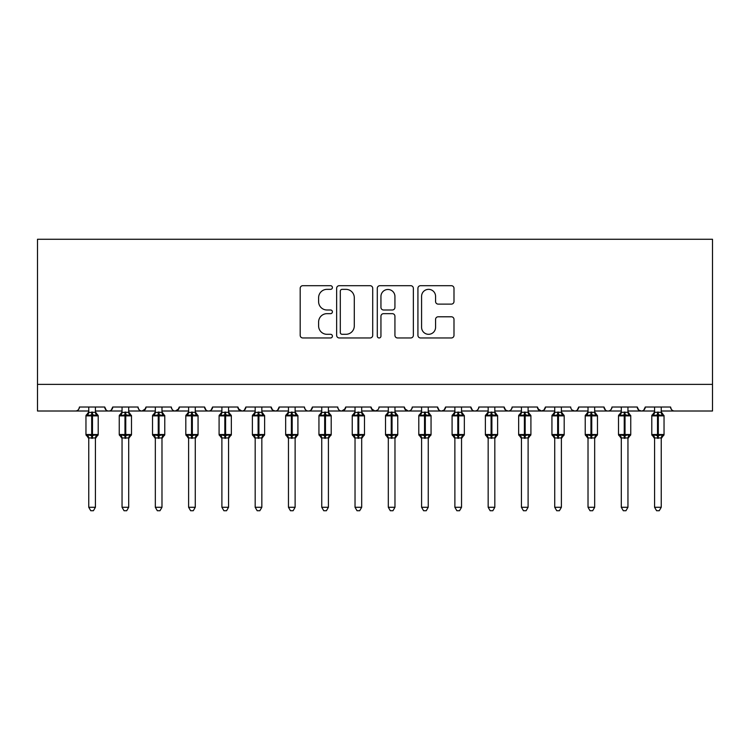 <?xml version="1.0" encoding="UTF-8"?>
<svg xmlns="http://www.w3.org/2000/svg" width="750" height="750" viewBox="0 0 750 750"><rect width="100%" height="100%" fill="white"/><g stroke="black" fill="none" stroke-linecap="round" stroke-linejoin="round"><path stroke-width="1.12" d="M332.4 287.522A1.828 1.828 0 0 0 330.572 285.694L302.794 285.694A2.616 2.616 0 0 0 300.188 288.3L300.188 335.353A2.616 2.616 0 0 0 302.794 337.959L330.572 337.959A1.828 1.828 0 0 0 332.4 336.131A1.828 1.828 0 0 0 330.572 334.303L326.972 334.303A8.363 8.363 0 0 1 318.609 325.941L318.609 322.022A8.363 8.363 0 0 1 326.972 313.659L330.572 313.659A1.828 1.828 0 0 0 332.4 311.831A1.828 1.828 0 0 0 330.572 309.994L326.972 309.994A8.363 8.363 0 0 1 318.609 301.631L318.609 297.712A8.363 8.363 0 0 1 326.972 289.35L330.572 289.35A1.828 1.828 0 0 0 332.4 287.522M451.388 304.116A2.616 2.616 0 0 0 453.994 301.5L453.994 288.3A2.616 2.616 0 0 0 451.388 285.694L420.544 285.694A2.616 2.616 0 0 0 417.928 288.3L417.928 335.353A2.616 2.616 0 0 0 420.544 337.959L451.388 337.959A2.616 2.616 0 0 0 453.994 335.353L453.994 319.406A2.616 2.616 0 0 0 451.388 316.791L438.188 316.791A2.616 2.616 0 0 0 435.572 319.406L435.572 327.309A6.994 6.994 0 0 1 428.578 334.303A6.994 6.994 0 0 1 421.584 327.309L421.584 296.344A6.994 6.994 0 0 1 428.578 289.35A6.994 6.994 0 0 1 435.572 296.344L435.572 301.5A2.616 2.616 0 0 0 438.188 304.116L451.388 304.116M37.5 384.384L712.5 384.384L712.5 239.269L37.5 239.269L37.5 411.009L75.441 411.009C77.559 411.084 78.891 409.753 79.434 407.016L104.737 407.016L106.191 410.109M372.712 288.3A2.616 2.616 0 0 0 370.097 285.694L339.262 285.694A2.616 2.616 0 0 0 336.647 288.3L336.647 335.353A2.616 2.616 0 0 0 339.262 337.959L370.097 337.959A2.616 2.616 0 0 0 372.712 335.353L372.712 288.3M379.903 285.694L410.738 285.694A2.616 2.616 0 0 1 413.353 288.3L413.353 335.353A2.616 2.616 0 0 1 410.738 337.959L397.547 337.959A2.616 2.616 0 0 1 394.931 335.353L394.931 316.266A2.616 2.616 0 0 0 392.316 313.659L383.559 313.659A2.616 2.616 0 0 0 380.944 316.266L380.944 336.131A1.828 1.828 0 0 1 379.116 337.959A1.828 1.828 0 0 1 377.288 336.131L377.288 288.3A2.616 2.616 0 0 1 379.903 285.694M95.419 411.009L108.731 411.009C106.612 411.084 105.281 409.753 104.737 407.016A3.994 3.994 0 0 0 108.731 411.009A3.994 3.994 0 0 0 112.725 407.016L138.019 407.016A3.994 3.994 0 0 0 142.012 411.009A3.994 3.994 0 0 0 146.006 407.016L171.3 407.016A3.994 3.994 0 0 0 175.294 411.009A3.994 3.994 0 0 0 179.288 407.016L204.581 407.016A3.994 3.994 0 0 0 208.584 411.009A3.994 3.994 0 0 0 212.578 407.016L237.872 407.016A3.994 3.994 0 0 0 241.866 411.009A3.994 3.994 0 0 0 245.859 407.016L271.153 407.016A3.994 3.994 0 0 0 275.147 411.009A3.994 3.994 0 0 0 279.141 407.016L304.434 407.016A3.994 3.994 0 0 0 308.428 411.009A3.994 3.994 0 0 0 312.422 407.016L337.725 407.016A3.994 3.994 0 0 0 341.719 411.009A3.994 3.994 0 0 0 345.712 407.016L371.006 407.016A3.994 3.994 0 0 0 375 411.009A3.994 3.994 0 0 0 378.994 407.016L404.288 407.016A3.994 3.994 0 0 0 408.281 411.009A3.994 3.994 0 0 0 412.275 407.016L437.578 407.016A3.994 3.994 0 0 0 441.572 411.009A3.994 3.994 0 0 0 445.566 407.016L470.859 407.016A3.994 3.994 0 0 0 474.853 411.009A3.994 3.994 0 0 0 478.847 407.016L504.141 407.016A3.994 3.994 0 0 0 508.134 411.009A3.994 3.994 0 0 0 512.128 407.016L537.422 407.016A3.994 3.994 0 0 0 541.416 411.009A3.994 3.994 0 0 0 545.419 407.016L570.712 407.016A3.994 3.994 0 0 0 574.706 411.009A3.994 3.994 0 0 0 578.7 407.016L603.994 407.016A3.994 3.994 0 0 0 607.987 411.009A3.994 3.994 0 0 0 611.981 407.016L637.275 407.016A3.994 3.994 0 0 0 641.269 411.009A3.994 3.994 0 0 0 645.262 407.016L670.566 407.016L671.306 409.341M627.956 411.009L641.269 411.009C643.387 411.084 644.719 409.753 645.262 407.016L643.809 410.109M637.275 407.016L638.738 410.109M594.675 411.009L607.987 411.009C605.869 411.084 604.538 409.753 603.994 407.016L605.456 410.109M561.394 411.009L574.706 411.009C576.825 411.084 578.156 409.753 578.7 407.016L577.238 410.109M545.419 407.016L543.956 410.109M537.422 407.016L538.884 410.109M504.141 407.016L505.603 410.109M461.541 411.009L474.853 411.009C472.734 411.084 471.403 409.753 470.859 407.016L472.322 410.109M445.566 407.016L444.103 410.109M428.25 411.009L441.572 411.009C439.453 411.084 438.122 409.753 437.578 407.016L439.031 410.109M404.288 407.016L405.75 410.109M371.006 407.016L372.469 410.109M345.712 407.016L344.25 410.109M295.116 411.009L308.428 411.009C310.547 411.084 311.878 409.753 312.422 407.016L310.969 410.109M261.834 411.009L275.147 411.009C277.266 411.084 278.597 409.753 279.141 407.016L277.678 410.109M271.153 407.016L272.616 410.109M228.553 411.009L241.866 411.009C243.984 411.084 245.316 409.753 245.859 407.016L244.397 410.109M237.872 407.016L239.334 410.109M195.262 411.009L208.584 411.009C210.694 411.084 212.025 409.753 212.578 407.016L211.116 410.109M221.897 411.009L208.584 411.009C206.466 411.084 205.134 409.753 204.581 407.016L206.044 410.109M179.288 407.016L177.834 410.109M146.006 407.016L144.544 410.109M122.044 411.009L108.731 411.009C110.85 411.084 112.181 409.753 112.725 407.016L111.263 410.109M670.566 407.016A3.994 3.994 0 0 0 674.559 411.009C672.441 411.084 671.109 409.753 670.566 407.016M712.5 384.384L712.5 411.009L661.247 411.009M75.441 411.009C77.559 411.084 78.891 409.753 79.434 407.016A3.994 3.994 0 0 1 75.441 411.009L88.753 411.009M128.7 411.009L142.012 411.009L145.575 408.825M155.325 411.009L142.012 411.009C139.894 411.084 138.562 409.753 138.019 407.016M161.981 411.009L175.294 411.009L178.856 408.825M188.606 411.009L175.294 411.009C173.175 411.084 171.844 409.753 171.3 407.016M255.178 411.009L241.866 411.009L238.303 408.825M288.459 411.009L275.147 411.009L272.578 410.072M321.75 411.009L308.428 411.009C306.309 411.084 304.978 409.753 304.434 407.016M328.406 411.009L341.719 411.009L345.281 408.825M355.031 411.009L341.719 411.009C339.6 411.084 338.269 409.753 337.725 407.016M361.688 411.009L375 411.009L377.569 410.072M388.312 411.009L375 411.009L371.438 408.825M394.969 411.009L408.281 411.009C410.4 411.084 411.731 409.753 412.275 407.016M421.594 411.009L408.281 411.009L404.719 408.825M454.884 411.009L441.572 411.009L444.141 410.072M488.166 411.009L474.853 411.009C476.972 411.084 478.303 409.753 478.847 407.016M494.822 411.009L508.134 411.009C510.253 411.084 511.584 409.753 512.128 407.016M521.447 411.009L508.134 411.009L505.566 410.072M528.103 411.009L541.416 411.009L543.994 410.072M554.738 411.009L541.416 411.009L537.863 408.825M588.019 411.009L574.706 411.009L572.128 410.072M621.3 411.009L607.987 411.009C610.106 411.084 611.438 409.753 611.981 407.016M654.581 411.009L641.269 411.009L638.7 410.072M342.131 289.35A1.828 1.828 0 0 0 340.303 291.178L340.303 332.475A1.828 1.828 0 0 0 342.131 334.303L345.919 334.303A8.363 8.363 0 0 0 354.291 325.941L354.291 297.712A8.363 8.363 0 0 0 345.919 289.35L342.131 289.35M394.931 296.475A6.994 6.994 0 0 0 387.938 289.481A6.994 6.994 0 0 0 380.944 296.475L380.944 307.387A2.616 2.616 0 0 0 383.559 309.994L392.316 309.994A2.616 2.616 0 0 0 394.931 307.387L394.931 296.475M98.138 415.434A1.331 1.331 0 0 1 98.213 415.875L97.341 414.619A1.331 1.331 0 0 1 97.716 414.844M88.753 438.516L85.959 434.513L98.213 434.513A1.331 1.331 0 0 1 97.341 435.759L98.213 434.513L98.213 415.875L85.959 415.875A1.331 1.331 0 0 1 86.831 414.619L85.959 415.875L85.959 434.513A1.331 1.331 0 0 0 86.831 435.759L87.787 434.775L91.688 435.712L96.384 434.775L96.956 435.628A2.925 2.794 0 0 0 95.419 438.084L95.419 438.084M88.753 438.084L88.753 438.084A2.925 2.794 0 0 0 87.216 435.628M88.753 407.016L88.753 412.434L95.419 412.294A2.925 2.794 180 0 0 96.956 414.759L96.384 415.613L92.484 414.675L87.787 415.613L86.831 414.619L88.753 411.872M88.753 507.272L88.753 437.953L95.419 437.953L95.419 507.272L93.412 510.731L90.759 510.731L88.753 507.272L95.419 507.272M95.419 407.016L95.419 412.434L96.384 415.613M87.787 415.613L88.753 412.434M95.419 412.434L95.831 414.113M87.787 434.775L88.753 437.953M96.384 434.775L95.419 437.953M131.419 415.434A1.331 1.331 0 0 1 131.494 415.875L119.25 415.875A1.331 1.331 0 0 1 120.122 414.619L119.25 415.875L119.25 434.513A1.331 1.331 0 0 0 120.122 435.759L121.078 434.775L124.969 435.712L129.666 434.775L130.237 435.628A2.925 2.794 0 0 0 128.7 438.084L128.7 438.084M131.494 434.513A1.331 1.331 0 0 1 130.622 435.759L131.494 434.513L131.494 415.875L131.494 434.513L125.766 434.513L125.766 414.675L121.078 415.613L120.122 414.619L122.044 411.872M122.044 438.084L122.044 438.084A2.925 2.794 0 0 0 120.506 435.628M122.044 407.016L122.044 412.434L128.7 412.294A2.925 2.794 180 0 0 130.237 414.759L129.666 415.613L125.766 414.675L125.766 412.041M164.709 415.434A1.331 1.331 0 0 1 164.775 415.875L152.531 415.875L152.531 434.513A1.331 1.331 0 0 0 153.403 435.759L154.359 434.775L158.25 435.712L162.947 434.775L163.519 435.628A2.925 2.794 0 0 0 161.981 438.084L161.981 438.084M164.775 434.513A1.331 1.331 0 0 1 163.903 435.759L164.775 434.513L164.775 415.875L164.775 434.513L159.056 434.513L159.056 414.675L154.359 415.613L153.403 414.619A1.331 1.331 0 0 0 152.531 415.875L155.325 411.872M155.325 438.084L155.325 438.084A2.925 2.794 0 0 0 153.787 435.628M155.325 407.016L155.325 412.434L161.981 412.294A2.925 2.794 180 0 0 163.519 414.759L162.947 415.613L159.056 414.675L159.056 412.041M197.991 415.434A1.331 1.331 0 0 1 198.066 415.875L185.812 415.875L185.812 434.513A1.331 1.331 0 0 0 186.684 435.759L187.641 434.775L191.541 435.712L196.228 434.775L196.8 435.628A2.925 2.794 0 0 0 195.262 438.084L195.262 438.084M198.066 434.513A1.331 1.331 0 0 1 197.184 435.759L198.066 434.513L198.066 415.875L198.066 434.513L192.338 434.513L192.338 414.675L187.641 415.613L186.684 414.619A1.331 1.331 0 0 0 185.812 415.875L188.606 411.872M188.606 438.084L188.606 438.084A2.925 2.794 0 0 0 187.069 435.628M188.606 407.016L188.606 412.434L195.262 412.294A2.925 2.794 180 0 0 196.8 414.759L196.228 415.613L192.338 414.675L192.338 412.041M231.272 415.434A1.331 1.331 0 0 1 231.347 415.875L230.475 414.619A1.331 1.331 0 0 1 230.859 414.844M221.897 438.516L219.094 434.513L231.347 434.513A1.331 1.331 0 0 1 230.475 435.759L231.347 434.513L231.347 415.875L219.094 415.875A1.331 1.331 0 0 1 219.975 414.619L219.094 415.875L219.094 434.513A1.331 1.331 0 0 0 219.975 435.759L220.931 434.775L224.822 435.712L229.519 434.775L230.091 435.628A2.925 2.794 0 0 0 228.553 438.084L228.553 438.084M221.897 438.084L221.897 438.084A2.925 2.794 0 0 0 220.359 435.628M221.897 407.016L221.888 412.434L228.553 412.294A2.925 2.794 180 0 0 230.091 414.759L229.519 415.613L225.619 414.675L220.931 415.613L219.975 414.619L221.897 411.872M122.044 507.272L122.044 437.953L128.7 437.953L128.7 507.272L126.703 510.731L124.041 510.731L122.044 507.272L128.7 507.272M128.7 407.016L128.7 412.434L129.666 415.613M121.078 415.613L122.044 412.434M128.7 412.434L129.122 414.113M121.078 434.775L122.044 437.953M129.666 434.775L128.7 437.953M155.325 507.272L155.325 437.953L161.981 437.953L161.981 507.272L159.984 510.731L157.322 510.731L155.325 507.272L161.981 507.272M161.981 407.016L161.981 412.434L162.947 415.613M154.359 415.613L155.325 412.434M161.981 412.434L162.403 414.113M154.359 434.775L155.325 437.953M162.947 434.775L161.981 437.953M188.606 507.272L188.606 437.953L195.272 437.953L195.262 507.272L193.266 510.731L190.612 510.731L188.606 507.272L195.262 507.272M195.262 407.016L195.272 412.434L196.228 415.613M187.641 415.613L188.606 412.434M195.272 412.434L195.684 414.113M187.641 434.775L188.606 437.953M196.228 434.775L195.272 437.953M221.897 507.272L221.888 437.953L228.553 437.953L228.553 507.272L226.556 510.731L223.894 510.731L221.897 507.272L228.553 507.272M228.553 407.016L228.553 412.434L229.519 415.613M220.931 415.613L221.888 412.434M228.553 412.434L228.975 414.113M220.931 434.775L221.888 437.953M229.519 434.775L228.553 437.953M264.553 415.434A1.331 1.331 0 0 1 264.628 415.875L252.384 415.875L252.384 434.513A1.331 1.331 0 0 0 253.256 435.759L254.213 434.775L258.103 435.712L262.8 434.775L263.372 435.628A2.925 2.794 0 0 0 261.834 438.084L261.834 438.084M264.628 434.513A1.331 1.331 0 0 1 263.756 435.759L264.628 434.513L264.628 415.875L264.628 434.513L258.909 434.513L258.909 414.675L254.213 415.613L253.256 414.619A1.331 1.331 0 0 0 252.384 415.875L255.178 411.872M255.178 438.084L255.178 438.084A2.925 2.794 0 0 0 253.641 435.628M255.178 407.016L255.178 412.434L261.834 412.294A2.925 2.794 180 0 0 263.372 414.759L262.8 415.613L258.909 414.675L258.909 412.041M255.178 507.272L255.178 437.953L261.834 437.953L261.834 507.272L259.838 510.731L257.175 510.731L255.178 507.272L261.834 507.272M261.834 407.016L261.834 412.434L262.8 415.613M254.213 415.613L255.178 412.434M261.834 412.434L262.256 414.113M254.213 434.775L255.178 437.953M262.8 434.775L261.834 437.953M297.844 415.434A1.331 1.331 0 0 1 297.919 415.875L285.666 415.875A1.331 1.331 0 0 1 286.537 414.619L285.666 415.875L285.666 434.513A1.331 1.331 0 0 0 286.537 435.759L287.494 434.775L291.394 435.712L296.081 434.775L296.653 435.628A2.925 2.794 0 0 0 295.116 438.084L295.116 438.084M297.919 434.513A1.331 1.331 0 0 1 297.037 435.759L297.919 434.513L297.919 415.875L297.919 434.513L292.191 434.513L292.191 414.675L287.494 415.613L286.537 414.619L288.459 411.872M288.459 438.084L288.459 438.084A2.925 2.794 0 0 0 286.922 435.628M288.459 407.016L288.459 412.434L295.116 412.294A2.925 2.794 180 0 0 296.653 414.759L296.081 415.613L292.191 414.675L292.191 412.041M288.459 507.272L288.459 437.953L295.125 437.953L295.116 507.272L293.119 510.731L290.456 510.731L288.459 507.272L295.116 507.272M295.116 407.016L295.125 412.434L296.081 415.613M287.494 415.613L288.459 412.434M295.125 412.434L295.538 414.113M287.494 434.775L288.459 437.953M296.081 434.775L295.125 437.953M331.125 415.434A1.331 1.331 0 0 1 331.2 415.875L330.328 414.619A1.331 1.331 0 0 1 330.703 414.844M321.75 438.516L318.947 434.513L331.2 434.513A1.331 1.331 0 0 1 330.328 435.759L331.2 434.513L331.2 415.875L318.947 415.875L318.947 434.513A1.331 1.331 0 0 0 319.819 435.759L320.775 434.775L324.675 435.712L329.372 434.775L329.944 435.628A2.925 2.794 0 0 0 328.406 438.084L328.406 438.084M321.75 438.084L321.75 438.084A2.925 2.794 0 0 0 320.203 435.628M321.75 407.016L321.741 412.434L328.406 412.294A2.925 2.794 180 0 0 329.944 414.759L329.372 415.613L325.472 414.675L320.775 415.613L319.819 414.619A1.331 1.331 0 0 0 318.947 415.875L321.75 411.872M321.75 507.272L321.741 437.953L328.406 437.953L328.406 507.272L326.4 510.731L323.747 510.731L321.75 507.272L328.406 507.272M328.406 407.016L328.406 412.434L329.372 415.613M320.775 415.613L321.741 412.434M328.406 412.434L328.819 414.113M320.775 434.775L321.741 437.953M329.372 434.775L328.406 437.953M364.406 415.434A1.331 1.331 0 0 1 364.481 415.875L352.238 415.875L352.238 434.513A1.331 1.331 0 0 0 353.109 435.759L354.066 434.775L357.956 435.712L362.653 434.775L363.225 435.628A2.925 2.794 0 0 0 361.688 438.084L361.688 438.084M355.031 438.516L352.238 434.513L364.481 434.513A1.331 1.331 0 0 1 363.609 435.759L364.481 434.513L364.481 415.875L361.688 411.872M355.031 438.084L355.031 438.084A2.925 2.794 0 0 0 353.494 435.628M355.031 407.016L355.031 412.434L361.688 412.294A2.925 2.794 180 0 0 363.225 414.759L362.653 415.613L358.753 414.675L354.066 415.613L353.109 414.619A1.331 1.331 0 0 0 352.238 415.875L355.031 411.872M355.031 507.272L355.031 437.953L361.688 437.953L361.688 507.272L359.691 510.731L357.028 510.731L355.031 507.272L361.688 507.272M361.688 407.016L361.688 412.434L362.653 415.613M354.066 415.613L355.031 412.434M361.688 412.434L362.109 414.113M354.066 434.775L355.031 437.953M362.653 434.775L361.688 437.953M397.697 415.434A1.331 1.331 0 0 1 397.762 415.875L396.891 414.619A1.331 1.331 0 0 1 397.275 414.844M388.312 438.516L385.519 434.513L397.762 434.513A1.331 1.331 0 0 1 396.891 435.759L397.762 434.513L397.762 415.875L385.519 415.875L385.519 434.513A1.331 1.331 0 0 0 386.391 435.759L387.347 434.775L391.247 435.712L395.934 434.775L396.506 435.628A2.925 2.794 0 0 0 394.969 438.084L394.969 438.084M388.312 438.084L388.312 438.084A2.925 2.794 0 0 0 386.775 435.628M388.312 412.294L394.969 412.294A2.925 2.794 180 0 0 396.506 414.759L395.934 415.613L392.044 414.675L387.347 415.613L386.391 414.619A1.331 1.331 0 0 0 385.519 415.875L386.775 414.759A2.925 2.794 180 0 0 388.312 412.294L388.312 407.016M388.312 507.272L388.312 437.953L394.969 437.953L394.969 507.272L392.972 510.731L390.309 510.731L388.312 507.272L394.969 507.272M394.969 407.016L394.969 412.434L395.934 415.613M387.347 415.613L388.312 412.434M394.969 412.434L395.391 414.113M387.347 434.775L388.312 437.953M395.934 434.775L394.969 437.953M430.978 415.434A1.331 1.331 0 0 1 431.053 415.875L418.8 415.875A1.331 1.331 0 0 1 419.672 414.619L418.8 415.875L418.8 434.513A1.331 1.331 0 0 0 419.672 435.759L420.628 434.775L424.528 435.712L429.225 434.775L429.797 435.628A2.925 2.794 0 0 0 428.25 438.084L428.25 438.084M431.053 434.513A1.331 1.331 0 0 1 430.181 435.759L431.053 434.513L431.053 415.875L431.053 434.513L425.325 434.513L425.325 414.675L420.628 415.613L420.056 414.759A2.925 2.794 180 0 0 421.594 412.294L428.25 412.294A2.925 2.794 180 0 0 429.797 414.759L429.225 415.613L425.325 414.675L425.325 412.041M421.594 438.084L421.594 438.084A2.925 2.794 0 0 0 420.056 435.628M421.594 507.272L421.594 437.953L428.259 437.953L428.25 507.272L426.253 510.731L423.6 510.731L421.594 507.272L428.25 507.272M428.25 407.016L428.259 412.434L429.225 415.613M421.594 407.016L421.594 412.312M420.628 415.613L421.594 412.434M428.259 412.434L428.672 414.113M420.628 434.775L421.594 437.953M429.225 434.775L428.259 437.953M464.259 415.434A1.331 1.331 0 0 1 464.334 415.875L452.081 415.875L452.081 434.513A1.331 1.331 0 0 0 452.963 435.759L453.919 434.775L457.809 435.712L462.506 434.775L463.078 435.628A2.925 2.794 0 0 0 461.541 438.084L461.541 438.084M464.334 434.513A1.331 1.331 0 0 1 463.463 435.759L464.334 434.513L464.334 415.875L464.334 434.513L458.606 434.513L458.606 414.675L453.919 415.613L452.963 414.619A1.331 1.331 0 0 0 452.081 415.875L453.347 414.759A2.925 2.794 180 0 0 454.884 412.294L461.541 412.294A2.925 2.794 180 0 0 463.078 414.759L462.506 415.613L458.606 414.675L458.606 412.041M454.884 438.084L454.884 438.084A2.925 2.794 0 0 0 453.347 435.628M454.884 507.272L454.875 437.953L461.541 437.953L461.541 507.272L459.544 510.731L456.881 510.731L454.884 507.272L461.541 507.272M461.541 407.016L461.541 412.434L462.506 415.613M454.884 407.016L454.884 412.312M453.919 415.613L454.875 412.434M461.541 412.434L461.962 414.113M453.919 434.775L454.875 437.953M462.506 434.775L461.541 437.953M497.55 415.434A1.331 1.331 0 0 1 497.616 415.875L485.372 415.875L485.372 434.513A1.331 1.331 0 0 0 486.244 435.759L487.2 434.775L491.091 435.712L495.788 434.775L496.359 435.628A2.925 2.794 0 0 0 494.822 438.084L494.822 438.084M497.616 434.513A1.331 1.331 0 0 1 496.744 435.759L497.616 434.513L497.616 415.875L497.616 434.513L491.897 434.513L491.897 414.675L487.2 415.613L486.244 414.619A1.331 1.331 0 0 0 485.372 415.875L486.628 414.759A2.925 2.794 180 0 0 488.166 412.294L494.822 412.294A2.925 2.794 180 0 0 496.359 414.759L495.788 415.613L491.897 414.675L491.897 412.041M488.166 438.084L488.166 438.084A2.925 2.794 0 0 0 486.628 435.628M488.166 507.272L488.166 437.953L494.822 437.953L494.822 507.272L492.825 510.731L490.163 510.731L488.166 507.272L494.822 507.272M494.822 407.016L494.822 412.434L495.788 415.613M488.166 407.016L488.166 412.312M487.2 415.613L488.166 412.434M494.822 412.434L495.244 414.113M487.2 434.775L488.166 437.953M495.788 434.775L494.822 437.953M530.831 415.434A1.331 1.331 0 0 1 530.906 415.875L530.025 414.619A1.331 1.331 0 0 1 530.409 414.844M521.447 438.516L518.653 434.513L530.906 434.513A1.331 1.331 0 0 1 530.025 435.759L530.906 434.513L530.906 415.875L518.653 415.875L518.653 434.513A1.331 1.331 0 0 0 519.525 435.759L520.481 434.775L524.381 435.712L529.069 434.775L529.641 435.628A2.925 2.794 0 0 0 528.103 438.084L528.103 438.084M521.447 438.084L521.447 438.084A2.925 2.794 0 0 0 519.909 435.628M521.447 412.294L528.103 412.294A2.925 2.794 180 0 0 529.641 414.759L529.069 415.613L525.178 414.675L520.481 415.613L519.525 414.619A1.331 1.331 0 0 0 518.653 415.875L519.909 414.759A2.925 2.794 180 0 0 521.447 412.294L521.447 407.016M521.447 507.272L521.447 437.953L528.113 437.953L528.103 507.272L526.106 510.731L523.444 510.731L521.447 507.272L528.103 507.272M528.103 407.016L528.113 412.434L529.069 415.613M520.481 415.613L521.447 412.434M528.113 412.434L528.525 414.113M520.481 434.775L521.447 437.953M529.069 434.775L528.113 437.953M564.113 415.434A1.331 1.331 0 0 1 564.188 415.875L563.316 414.619A1.331 1.331 0 0 1 563.7 414.844M554.738 438.516L551.934 434.513L564.188 434.513A1.331 1.331 0 0 1 563.316 435.759L564.188 434.513L564.188 415.875L551.934 415.875L551.934 434.513A1.331 1.331 0 0 0 552.816 435.759L553.772 434.775L557.663 435.712L562.359 434.775L562.931 435.628A2.925 2.794 0 0 0 561.394 438.084L561.394 438.084M554.738 438.084L554.738 438.084A2.925 2.794 0 0 0 553.2 435.628M554.738 412.294L561.394 412.294A2.925 2.794 180 0 0 562.931 414.759L562.359 415.613L558.459 414.675L553.772 415.613L552.816 414.619A1.331 1.331 0 0 0 551.934 415.875L553.2 414.759A2.925 2.794 180 0 0 554.738 412.294L554.738 407.016M554.738 507.272L554.728 437.953L561.394 437.953L561.394 507.272L559.387 510.731L556.734 510.731L554.738 507.272L561.394 507.272M561.394 407.016L561.394 412.434L562.359 415.613M553.772 415.613L554.728 412.434M561.394 412.434L561.816 414.113M553.772 434.775L554.728 437.953M562.359 434.775L561.394 437.953M597.394 415.434A1.331 1.331 0 0 1 597.469 415.875L585.225 415.875L585.225 434.513A1.331 1.331 0 0 0 586.097 435.759L587.053 434.775L590.944 435.712L595.641 434.775L596.213 435.628A2.925 2.794 0 0 0 594.675 438.084L594.675 438.084M597.469 434.513A1.331 1.331 0 0 1 596.597 435.759L597.469 434.513L597.469 415.875L597.469 434.513L591.75 434.513L591.75 414.675L587.053 415.613L586.097 414.619A1.331 1.331 0 0 0 585.225 415.875L586.481 414.759A2.925 2.794 180 0 0 588.019 412.294L594.675 412.294A2.925 2.794 180 0 0 596.213 414.759L595.641 415.613L591.75 414.675L591.75 412.041M588.019 438.084L588.019 438.084A2.925 2.794 0 0 0 586.481 435.628M588.019 507.272L588.019 437.953L594.675 437.953L594.675 507.272L592.678 510.731L590.016 510.731L588.019 507.272L594.675 507.272M594.675 407.016L594.675 412.434L595.641 415.613M588.019 407.016L588.019 412.312M587.053 415.613L588.019 412.434M594.675 412.434L595.097 414.113M587.053 434.775L588.019 437.953M595.641 434.775L594.675 437.953M630.684 415.434A1.331 1.331 0 0 1 630.75 415.875L618.506 415.875L618.506 434.513A1.331 1.331 0 0 0 619.378 435.759L620.334 434.775L624.234 435.712L628.922 434.775L629.494 435.628A2.925 2.794 0 0 0 627.956 438.084L627.956 438.084M630.75 434.513A1.331 1.331 0 0 1 629.878 435.759L630.75 434.513L630.75 415.875L630.75 434.513L625.031 434.513L625.031 414.675L620.334 415.613L619.378 414.619A1.331 1.331 0 0 0 618.506 415.875L619.763 414.759A2.925 2.794 180 0 0 621.3 412.294L627.956 412.294A2.925 2.794 180 0 0 629.494 414.759L628.922 415.613L625.031 414.675L625.031 412.041M621.3 438.084L621.3 438.084A2.925 2.794 0 0 0 619.763 435.628M621.3 507.272L621.3 437.953L627.956 437.953L627.956 507.272L625.959 510.731L623.297 510.731L621.3 507.272L627.956 507.272M627.956 407.016L627.956 412.434L628.922 415.613M621.3 407.016L621.3 412.312M620.334 415.613L621.3 412.434M627.956 412.434L628.378 414.113M620.334 434.775L621.3 437.953M628.922 434.775L627.956 437.953M663.966 415.434A1.331 1.331 0 0 1 664.041 415.875L651.788 415.875L651.788 434.513A1.331 1.331 0 0 0 652.659 435.759L653.616 434.775L657.516 435.712L662.212 434.775L662.784 435.628A2.925 2.794 0 0 0 661.247 438.084L661.247 438.084M664.041 434.513A1.331 1.331 0 0 1 663.169 435.759L664.041 434.513L664.041 415.875L664.041 434.513L658.312 434.513L658.312 414.675L653.616 415.613L652.659 414.619A1.331 1.331 0 0 0 651.788 415.875L653.044 414.759A2.925 2.794 180 0 0 654.581 412.294L661.247 412.294A2.925 2.794 180 0 0 662.784 414.759L662.212 415.613L658.312 414.675L658.312 412.041M654.581 438.084L654.581 438.084A2.925 2.794 0 0 0 653.044 435.628M654.581 507.272L654.581 437.953L661.247 437.953L661.247 507.272L659.241 510.731L656.587 510.731L654.581 507.272L661.247 507.272M661.247 407.016L661.247 412.434L662.212 415.613M654.581 407.016L654.581 412.312M653.616 415.613L654.581 412.434M661.247 412.434L661.659 414.113M653.616 434.775L654.581 437.953M662.212 434.775L661.247 437.953M91.688 412.041L91.688 438.347M92.484 438.347L92.484 412.041M87.216 414.759A2.925 2.794 180 0 0 88.753 412.294M124.969 412.041L124.969 438.347M122.044 438.516L119.25 434.513L125.766 434.513L125.766 438.347M120.506 414.759A2.925 2.794 180 0 0 122.044 412.294M158.25 412.041L158.25 438.347M155.325 438.516L152.531 434.513L159.056 434.513L159.056 438.347M153.787 414.759A2.925 2.794 180 0 0 155.325 412.294M191.541 412.041L191.541 438.347M188.606 438.516L185.812 434.513L192.338 434.513L192.338 438.347M187.069 414.759A2.925 2.794 180 0 0 188.606 412.294M224.822 412.041L224.822 438.347M225.619 438.347L225.619 412.041M220.359 414.759A2.925 2.794 180 0 0 221.897 412.294M258.103 412.041L258.103 438.347M255.178 438.516L252.384 434.513L258.909 434.513L258.909 438.347M253.641 414.759A2.925 2.794 180 0 0 255.178 412.294M291.394 412.041L291.394 438.347M288.459 438.516L285.666 434.513L292.191 434.513L292.191 438.347M286.922 414.759A2.925 2.794 180 0 0 288.459 412.294M324.675 412.041L324.675 438.347M325.472 438.347L325.472 412.041M320.203 414.759A2.925 2.794 180 0 0 321.75 412.294M357.956 412.041L357.956 438.347M358.753 438.347L358.753 412.041M353.494 414.759A2.925 2.794 180 0 0 355.031 412.294M391.247 412.041L391.247 438.347M392.044 438.347L392.044 412.041M424.528 412.041L424.528 438.347M421.594 438.516L418.8 434.513L425.325 434.513L425.325 438.347M457.809 412.041L457.809 438.347M454.884 438.516L452.081 434.513L458.606 434.513L458.606 438.347M491.091 412.041L491.091 438.347M488.166 438.516L485.372 434.513L491.897 434.513L491.897 438.347M524.381 412.041L524.381 438.347M525.178 438.347L525.178 412.041M557.663 412.041L557.663 438.347M558.459 438.347L558.459 412.041M590.944 412.041L590.944 438.347M588.019 438.516L585.225 434.513L591.75 434.513L591.75 438.347M624.234 412.041L624.234 438.347M621.3 438.516L618.506 434.513L625.031 434.513L625.031 438.347M657.516 412.041L657.516 438.347M654.581 438.516L651.788 434.513L658.312 434.513L658.312 438.347M98.213 434.513L98.213 415.875M97.341 414.619L95.419 411.872M97.341 435.759L95.419 438.516M231.347 434.513L231.347 415.875M128.7 411.872L131.494 415.875M130.622 435.759L128.7 438.516M152.531 434.513L152.531 415.875M161.981 411.872L164.775 415.875M163.903 435.759L161.981 438.516M185.812 434.513L185.812 415.875M195.262 411.872L198.066 415.875M197.184 435.759L195.262 438.516M230.475 414.619L228.553 411.872M230.475 435.759L228.553 438.516M252.384 434.513L252.384 415.875M261.834 411.872L264.628 415.875M263.756 435.759L261.834 438.516M295.116 411.872L297.919 415.875M297.037 435.759L295.116 438.516M331.2 434.513L331.2 415.875M318.947 434.513L318.947 415.875M330.328 414.619L328.406 411.872M330.328 435.759L328.406 438.516M352.238 434.513L352.238 415.875M363.609 435.759L361.688 438.516M397.762 434.513L397.762 415.875M385.519 434.513L385.519 415.875M386.391 414.619L388.312 411.872M396.891 414.619L394.969 411.872M396.891 435.759L394.969 438.516M428.25 411.872L431.053 415.875M419.672 414.619L421.594 411.872M430.181 435.759L428.25 438.516M452.081 434.513L452.081 415.875M461.541 411.872L464.334 415.875M452.963 414.619L454.884 411.872M463.463 435.759L461.541 438.516M485.372 434.513L485.372 415.875M494.822 411.872L497.616 415.875M486.244 414.619L488.166 411.872M496.744 435.759L494.822 438.516M530.906 434.513L530.906 415.875M518.653 434.513L518.653 415.875M519.525 414.619L521.447 411.872M530.025 414.619L528.103 411.872M530.025 435.759L528.103 438.516M564.188 434.513L564.188 415.875M551.934 434.513L551.934 415.875M552.816 414.619L554.738 411.872M563.316 414.619L561.394 411.872M563.316 435.759L561.394 438.516M585.225 434.513L585.225 415.875M594.675 411.872L597.469 415.875M586.097 414.619L588.019 411.872M596.597 435.759L594.675 438.516M618.506 434.513L618.506 415.875M627.956 411.872L630.75 415.875M619.378 414.619L621.3 411.872M629.878 435.759L627.956 438.516M651.788 434.513L651.788 415.875M661.247 411.872L664.041 415.875M652.659 414.619L654.581 411.872M663.169 435.759L661.247 438.516"/></g></svg>
